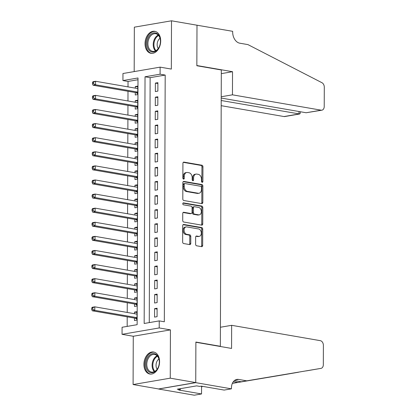 <?xml version="1.0" encoding="UTF-8"?>
<svg xmlns="http://www.w3.org/2000/svg" width="416" height="416" viewBox="0 0 416 416"><rect width="100%" height="100%" fill="white"/><g stroke="black" fill="none" stroke-linecap="round" stroke-linejoin="round"><path stroke-width="0.62" d="M202.186 182.333A0.983 0.692 80.3 0 0 202.353 182.333A0.983 0.692 80.3 0 0 202.888 181.485L202.94 166.785A1.404 0.988 80.3 0 0 201.947 165.23L183.929 162.11A1.404 0.988 80.3 0 0 183.69 162.11A1.404 0.988 80.3 0 0 182.926 163.322L182.874 178.022A0.983 0.692 80.3 0 0 183.57 179.114A0.983 0.692 80.3 0 0 183.742 179.114A0.983 0.692 80.3 0 0 184.278 178.266L184.283 176.363A4.493 3.156 80.3 0 1 186.727 172.484A4.493 3.156 80.3 0 1 187.502 172.489L188.999 172.749A4.493 3.156 80.3 0 1 192.187 177.731L192.182 179.634A0.983 0.692 80.3 0 0 192.878 180.726A0.983 0.692 80.3 0 0 193.05 180.726A0.983 0.692 80.3 0 0 193.58 179.878L193.591 177.975A4.493 3.156 80.3 0 1 196.03 174.096A4.493 3.156 80.3 0 1 196.81 174.101L198.307 174.361A4.493 3.156 80.3 0 1 201.495 179.343L201.49 181.246A0.983 0.692 80.3 0 0 202.186 182.333M201.796 182.104A0.983 0.692 80.3 0 0 201.885 181.657L201.937 166.956A1.404 0.988 80.3 0 0 200.938 165.402L183.269 162.339M183.186 178.885A0.983 0.692 80.3 0 0 183.274 178.438L183.279 176.535L184.283 176.363M192.494 180.497A0.983 0.692 80.3 0 0 192.577 180.05L192.587 178.147L193.591 177.975M159.572 361.686A11.164 7.712 -80.2 0 0 153.644 352.03A11.164 7.712 -80.2 0 0 143.905 364.374A11.164 7.712 -80.2 0 0 149.838 374.031A11.164 7.712 -80.2 0 0 159.572 361.686M160.696 40.971A11.164 7.712 -80.2 0 0 154.762 31.314A11.164 7.712 -80.2 0 0 145.028 43.654A11.164 7.712 -80.2 0 0 150.956 53.31A11.164 7.712 -80.2 0 0 160.696 40.971M195.614 244.228A1.404 0.988 80.3 0 0 196.607 245.788L201.661 246.662A1.404 0.988 80.3 0 0 201.9 246.662A1.404 0.988 80.3 0 0 202.665 245.45L202.722 229.122A1.404 0.988 80.3 0 0 201.729 227.568L183.716 224.448A1.404 0.988 80.3 0 0 183.472 224.448A1.404 0.988 80.3 0 0 182.707 225.659L182.65 241.987A1.404 0.988 80.3 0 0 183.648 243.542L189.753 244.603A1.404 0.988 80.3 0 0 189.992 244.603A1.404 0.988 80.3 0 0 190.757 243.391L190.783 236.402A1.404 0.988 80.3 0 0 189.784 234.848L186.758 234.322A3.76 2.636 80.3 0 1 184.111 230.61A3.76 2.636 80.3 0 1 186.139 226.918A3.76 2.636 80.3 0 1 186.784 226.918L198.645 228.972A3.76 2.636 80.3 0 1 201.287 232.679A3.76 2.636 80.3 0 1 199.264 236.376A3.76 2.636 80.3 0 1 198.619 236.371L196.643 236.033A1.404 0.988 80.3 0 0 196.399 236.033A1.404 0.988 80.3 0 0 195.634 237.24L195.614 244.228M159.234 320.897L159.208 327.943L122.049 334.318L122.075 327.267L137.14 324.683L138.003 77.979L122.933 80.564L122.959 73.512L160.118 67.142L160.098 74.194L145.033 76.773L144.17 323.482L159.234 320.897L164.33 321.781L165.194 75.072L160.098 74.194M160.118 67.142L171.335 69.082L171.506 20.8L196.992 25.21L196.851 65.744L221.317 69.976L220.355 346.289L195.884 342.051L195.744 382.58L170.258 378.17L170.425 329.888L159.208 327.943M201.812 203.627A1.404 0.988 80.3 0 0 202.051 203.627A1.404 0.988 80.3 0 0 202.816 202.415L202.873 186.087A1.404 0.988 80.3 0 0 201.88 184.532L183.867 181.412A1.404 0.988 80.3 0 0 183.622 181.412A1.404 0.988 80.3 0 0 182.858 182.624L182.801 198.952A1.404 0.988 80.3 0 0 183.799 200.507L201.812 203.627M202.8 207.605L202.743 223.933A1.404 0.988 80.3 0 1 201.978 225.144A1.404 0.988 80.3 0 1 201.734 225.144L183.721 222.024A1.404 0.988 80.3 0 1 182.728 220.47L182.749 213.481A1.404 0.988 80.3 0 1 183.513 212.269A1.404 0.988 80.3 0 1 183.758 212.269L191.064 213.538A1.404 0.988 80.3 0 0 191.303 213.538A1.404 0.988 80.3 0 0 192.067 212.326L192.083 207.688A1.404 0.988 80.3 0 0 191.09 206.133L183.482 204.818A0.983 0.692 80.3 0 1 182.79 203.845A0.983 0.692 80.3 0 1 183.321 202.878A0.983 0.692 80.3 0 1 183.487 202.878L201.802 206.05A1.404 0.988 80.3 0 1 202.8 207.605L201.796 207.776L201.739 224.104L202.743 223.933M195.744 382.58L158.584 388.955L133.094 384.54L170.258 378.17M171.506 20.8L134.342 27.17L134.186 71.588M134.498 313.7L134.503 312.099L137.015 312.536M134.482 318.089L134.477 320.559L136.984 320.128L137.015 311.667L134.503 312.099M134.55 299.603L134.555 298.002L137.062 298.438M134.534 303.992L134.524 306.462L137.036 306.03L137.067 297.57L134.555 298.002M134.597 285.506L134.602 283.904L137.114 284.341M134.581 289.895L134.576 292.365L137.082 291.933L137.114 283.473L134.602 283.904M134.649 271.409L134.654 269.807L137.16 270.244M134.633 275.798L134.623 278.268L137.134 277.836L137.166 269.376L134.654 269.807M134.696 257.312L134.701 255.71L137.207 256.147M134.68 261.7L134.67 264.17L137.181 263.739L137.212 255.278L134.701 255.71M134.748 243.214L134.753 241.613L137.259 242.044M134.732 247.603L134.722 250.073L137.233 249.642L137.259 241.181L134.753 241.613M134.794 229.117L134.8 227.516L137.306 227.947M134.779 233.506L134.768 235.976L137.28 235.544L137.311 227.084L134.8 227.516M134.841 215.02L134.852 213.418L137.358 213.85M134.831 219.409L134.82 221.879L137.332 221.447L137.358 212.987L134.852 213.418M134.893 200.923L134.898 199.321L137.405 199.753M134.878 205.312L134.867 207.776L137.379 207.35L137.41 198.89L134.898 199.321M134.94 186.826L134.945 185.224L137.457 185.656M134.924 191.214L134.919 193.679L137.431 193.253L137.457 184.792L134.945 185.224M134.992 172.728L134.997 171.127L137.504 171.558M134.976 177.117L134.966 179.582L137.478 179.156L137.509 170.695L134.997 171.127M135.039 158.631L135.044 157.03L137.556 157.461M135.023 163.02L135.018 165.485L137.53 165.058L137.556 156.598L135.044 157.03M135.091 144.534L135.096 142.932L137.602 143.364M135.075 148.923L135.065 151.388L137.576 150.961L137.608 142.501L135.096 142.932M135.138 130.437L135.143 128.835L137.654 129.267M135.122 134.826L135.117 137.29L137.628 136.859L137.654 128.404L135.143 128.835M135.19 116.34L135.195 114.738L137.701 115.17M135.174 120.728L135.164 123.193L137.675 122.762L137.706 114.306L135.195 114.738M135.236 102.242L135.242 100.641L137.753 101.072M135.221 106.631L135.216 109.096L137.722 108.664L137.753 100.209L135.242 100.641M157.862 91.125L157.888 82.664L155.381 83.096L155.35 91.556L157.862 91.125M157.81 105.222L157.841 96.762L155.329 97.193L155.298 105.654L157.81 105.222M157.763 119.319L157.794 110.859L155.282 111.29L155.251 119.751L157.763 119.319M157.711 133.416L157.742 124.956L155.23 125.388L155.204 133.848L157.711 133.416M157.664 147.514L157.695 139.058L155.184 139.485L155.152 147.945L157.664 147.514M157.612 161.611L157.643 153.156L155.132 153.582L155.106 162.042L157.612 161.611M157.565 175.708L157.596 167.253L155.085 167.679L155.054 176.14L157.565 175.708M157.518 189.805L157.544 181.35L155.033 181.776L155.007 190.237L157.518 189.805M157.466 203.902L157.498 195.447L154.986 195.874L154.955 204.334L157.466 203.902M157.42 218L157.446 209.544L154.934 209.976L154.908 218.431L157.42 218M157.368 232.097L157.399 223.642L154.887 224.073L154.856 232.528L157.368 232.097M157.321 246.194L157.347 237.739L154.84 238.17L154.809 246.626L157.321 246.194M157.269 260.291L157.3 251.836L154.788 252.268L154.757 260.723L157.269 260.291M157.222 274.394L157.248 265.933L154.742 266.365L154.71 274.82L157.222 274.394M157.17 288.491L157.201 280.03L154.69 280.462L154.658 288.917L157.17 288.491M157.123 302.588L157.154 294.128L154.643 294.559L154.612 303.014L157.123 302.588M165.194 75.072L150.129 77.657L149.271 322.603M154.591 308.656L154.565 317.112L157.071 316.685L157.102 308.225L154.591 308.656L157.097 309.088M137.992 79.737L128.034 81.448L128.014 86.887M127.998 91.276L127.967 100.984M127.951 105.373L127.915 115.081M127.899 119.47L127.868 129.178M127.852 133.567L127.816 143.276M127.8 147.664L127.769 157.373M127.754 161.762L127.717 171.47M127.702 175.859L127.67 185.567M127.655 189.956L127.618 199.664M127.603 204.053L127.572 213.762M127.556 218.15L127.52 227.859M127.504 232.248L127.473 241.956M127.457 246.345L127.421 256.053M127.41 260.442L127.374 270.15M127.358 274.539L127.327 284.248M127.312 288.636L127.275 298.345M127.26 302.734L127.228 312.442M127.213 316.831L127.176 326.394M135.273 92.534L135.262 94.999L137.774 94.567L137.805 86.112L135.294 86.538L135.288 88.145M219.742 346.393L220.355 346.289M170.425 329.888L133.266 336.258L133.094 384.54M133.266 336.258L122.049 334.318M128.034 81.448L122.933 80.564M150.129 77.657L145.033 76.773M135.294 86.538L137.8 86.975M155.381 83.096L157.888 83.533M155.329 97.193L157.836 97.63M155.282 111.29L157.789 111.727M155.23 125.388L157.742 125.824M155.184 139.485L157.69 139.922M155.132 153.582L157.643 154.019M155.085 167.679L157.591 168.116M155.033 181.776L157.544 182.213M154.986 195.874L157.492 196.31M154.934 209.976L157.446 210.408M154.887 224.073L157.394 224.505M154.84 238.17L157.347 238.602M154.788 252.268L157.295 252.699M154.742 266.365L157.248 266.796M154.69 280.462L157.196 280.894M154.643 294.559L157.149 294.991M196.03 174.096L195.026 174.268A4.493 3.156 80.3 0 0 192.587 178.147M186.727 172.484L185.723 172.661A4.493 3.156 80.3 0 0 183.279 176.535M201.469 203.57A1.404 0.988 80.3 0 0 201.812 202.587L201.869 186.259A1.404 0.988 80.3 0 0 200.871 184.704L183.201 181.646M201.469 187.366A0.983 0.692 80.3 0 0 200.772 186.28L184.959 183.539A0.983 0.692 80.3 0 0 184.787 183.539A0.983 0.692 80.3 0 0 184.257 184.387L184.246 186.394A4.493 3.156 80.3 0 0 187.434 191.376L198.245 193.248A4.493 3.156 80.3 0 0 199.02 193.253A4.493 3.156 80.3 0 0 201.458 189.374L201.469 187.366M183.955 183.711A0.983 0.692 80.3 0 0 183.784 183.711A0.983 0.692 80.3 0 0 183.248 184.558L184.257 184.387M199.02 193.253L198.011 193.424A4.493 3.156 80.3 0 1 197.236 193.419L186.43 191.547A4.493 3.156 80.3 0 1 183.243 186.566L183.248 184.558M201.396 225.087A1.404 0.988 80.3 0 0 201.739 224.104M183.092 212.503L190.06 213.71A1.404 0.988 80.3 0 0 190.299 213.71L191.303 213.538M182.952 203.133L200.798 206.222L201.802 206.05M198.64 214.848A3.76 2.636 80.3 0 0 199.29 214.848A3.76 2.636 80.3 0 0 201.313 211.156A3.76 2.636 80.3 0 0 198.666 207.444L194.49 206.721A1.404 0.988 80.3 0 0 194.246 206.721A1.404 0.988 80.3 0 0 193.487 207.932L193.466 212.566A1.404 0.988 80.3 0 0 194.464 214.126L198.64 214.848L197.636 215.02A3.76 2.636 80.3 0 0 198.286 215.02L199.29 214.848M193.487 206.892A1.404 0.988 80.3 0 0 193.242 206.892A1.404 0.988 80.3 0 0 192.478 208.104L193.487 207.932M197.636 215.02L193.461 214.297A1.404 0.988 80.3 0 1 192.462 212.737L192.478 208.104M201.796 207.776A1.404 0.988 80.3 0 0 200.798 206.222M199.264 236.376L198.26 236.548A3.76 2.636 80.3 0 1 197.616 236.548L195.978 236.262M186.139 226.918L185.13 227.089A3.76 2.636 80.3 0 0 183.108 230.781A3.76 2.636 80.3 0 0 185.754 234.494L186.758 234.322M189.41 244.54A1.404 0.988 80.3 0 0 189.753 243.563L189.779 236.574A1.404 0.988 80.3 0 0 188.781 235.019L185.754 234.494M201.318 246.605A1.404 0.988 80.3 0 0 201.661 245.622L201.718 229.294A1.404 0.988 80.3 0 0 200.725 227.739L183.05 224.682M137.795 88.577L95.586 81.271L95.576 84.796L93.064 85.228L136.089 92.674A1.43 1.004 -99.7 0 1 136.469 92.841L137.774 93.798M93.501 83.637L93.506 82.228L92.498 82.399L92.492 83.814L93.501 83.637L95.576 84.796L137.784 92.102M92.498 82.399L93.075 81.702L95.586 81.271L93.506 82.228M93.064 85.228L92.492 83.814M147.789 48.22A9.662 6.672 99.8 0 1 150.316 34.793A9.662 6.672 99.8 0 1 159.562 36.691A9.662 6.672 99.8 0 1 160.446 40.737A9.662 6.672 99.8 0 1 159.474 46.348A9.662 6.672 99.8 0 1 147.789 48.22M160.451 40.846A8.944 6.178 -80.2 0 0 159.635 37.206A8.944 6.178 -80.2 0 0 155.709 33.727A8.944 6.178 -80.2 0 0 149.183 38.116A8.944 6.178 -80.2 0 0 148.736 47.882A8.944 6.178 -80.2 0 0 152.662 51.355A8.944 6.178 -80.2 0 0 159.515 46.244M160.025 38.267A6.37 4.399 -80.2 0 0 157.747 47.632A6.37 4.399 -80.2 0 0 158.246 48.532M155.568 31.522L155.61 31.533A11.092 7.665 -80.2 0 0 155.568 31.522A11.092 7.665 -80.2 0 0 147.472 36.962A11.092 7.665 -80.2 0 0 146.916 49.072A11.092 7.665 -80.2 0 0 151.783 53.383A11.092 7.665 -80.2 0 0 151.83 53.388L151.783 53.383M146.666 368.935A9.662 6.672 99.8 0 1 149.193 355.508A9.662 6.672 99.8 0 1 158.444 357.406A9.662 6.672 99.8 0 1 159.328 361.452A9.662 6.672 99.8 0 1 158.356 367.063A9.662 6.672 99.8 0 1 146.666 368.935M159.328 361.561A8.944 6.178 -80.2 0 0 158.517 357.921A8.944 6.178 -80.2 0 0 154.591 354.448A8.944 6.178 -80.2 0 0 148.065 358.831A8.944 6.178 -80.2 0 0 147.612 368.597A8.944 6.178 -80.2 0 0 151.538 372.07A8.944 6.178 -80.2 0 0 158.397 366.959M158.902 358.982A6.37 4.399 -80.2 0 0 156.624 368.347A6.37 4.399 -80.2 0 0 157.128 369.247M154.445 352.243L154.492 352.248A11.092 7.665 -80.2 0 0 154.445 352.243A11.092 7.665 -80.2 0 0 146.354 357.677A11.092 7.665 -80.2 0 0 145.798 369.788A11.092 7.665 -80.2 0 0 150.665 374.098A11.092 7.665 -80.2 0 0 150.706 374.109L150.665 374.098M221.192 105.68L283.993 116.548L299.005 113.974L299.016 111.519M221.213 100.511L299.655 113.994L284.731 116.553A4.295 3.016 -99.7 0 1 283.993 116.548M196.992 25.142L196.851 65.53L232.534 71.708L232.456 94.827L321.152 110.178A4.295 3.016 80.3 0 0 321.89 110.183A4.295 3.016 80.3 0 0 324.225 106.48L324.293 87.235A4.295 3.016 80.3 0 0 321.979 82.727L247.931 44.606L239.777 43.196A10.02 7.036 -99.7 0 1 232.674 32.094L232.674 31.32L196.789 25.178M232.534 71.708L221.307 73.632M232.456 94.827L221.224 96.751M221.224 98.056L306.14 112.752L321.152 110.178M321.89 110.183L306.14 112.752M300.295 111.743L300.29 113.246L299.655 113.994M231.65 325.317L320.346 340.673A4.295 3.016 80.3 0 1 323.393 345.431L323.326 364.671A4.295 3.016 80.3 0 1 320.991 368.373L246.756 380.832L238.602 379.418A10.02 7.036 80.3 0 0 236.876 379.413A10.02 7.036 80.3 0 0 231.431 388.05L231.426 388.83L195.744 382.652L195.884 342.264L231.566 348.436L231.65 325.317L220.423 327.246M306.29 370.895L320.991 368.373A4.295 3.016 80.3 0 0 320.991 368.373L241.259 381.774L234.39 380.588M241.259 381.774L246.756 380.832M232.367 383.36L283.832 374.748A4.295 3.016 -99.7 0 1 283.832 374.748A4.295 3.016 -99.7 0 1 283.821 374.748L232.357 383.386M195.744 382.652L158.584 389.022L194.267 395.2L201.547 393.952L178.708 390L180.32 389.724L180.32 388.669M231.426 388.83L224.146 390.078L201.308 386.126L199.701 386.402L196.643 385.871L177.258 389.194L180.32 389.724M201.547 393.952L201.573 386.168M202.394 386.313A10.02 7.036 80.3 0 0 201.573 387.27M137.743 102.674L95.54 95.368L95.524 98.894L93.012 99.325L136.037 106.772A1.43 1.004 -99.7 0 1 136.417 106.938L137.727 107.895M93.449 97.734L93.454 96.325L92.451 96.496L92.446 97.911L93.449 97.734L95.524 98.894L137.732 106.2M92.451 96.496L93.028 95.8L95.54 95.368L93.454 96.325M93.012 99.325L92.446 97.911M137.696 116.771L95.488 109.465L95.477 112.991L92.966 113.422L135.99 120.869A1.43 1.004 -99.7 0 1 136.37 121.035L137.675 121.992M93.402 111.831L93.408 110.422L92.399 110.594L92.399 112.008L93.402 111.831L95.477 112.991L137.686 120.297M92.399 110.594L92.976 109.897L95.488 109.465L93.408 110.422M92.966 113.422L92.399 112.008M137.649 130.868L95.441 123.562L95.425 127.088L92.914 127.52L135.938 134.966A1.43 1.004 -99.7 0 1 136.318 135.132L137.628 136.089M93.35 125.934L93.356 124.519L92.352 124.696L92.347 126.105L93.35 125.934L95.425 127.088L137.634 134.394M92.352 124.696L92.929 123.994L95.441 123.562L93.356 124.519M92.914 127.52L92.347 126.105M137.597 144.966L95.389 137.66L95.378 141.185L92.867 141.617L135.892 149.063A1.43 1.004 -99.7 0 1 136.271 149.23L137.582 150.186M93.304 140.031L93.309 138.616L92.305 138.793L92.3 140.202L93.304 140.031L95.378 141.185L137.587 148.491M92.305 138.793L92.877 138.091L95.389 137.66L93.309 138.616M92.867 141.617L92.3 140.202M137.55 159.063L95.342 151.757L95.326 155.282L92.815 155.714L135.84 163.16A1.43 1.004 -99.7 0 1 136.219 163.327L137.53 164.284M93.252 154.128L93.257 152.719L92.253 152.89L92.248 154.3L93.252 154.128L95.326 155.282L137.535 162.588M92.253 152.89L92.83 152.188L95.342 151.757L93.257 152.719M92.815 155.714L92.248 154.3M137.498 173.16L95.29 165.859L95.28 169.38L92.768 169.811L135.793 177.258A1.43 1.004 -99.7 0 1 136.172 177.424L137.483 178.381M93.205 168.225L93.21 166.816L92.206 166.988L92.201 168.397L93.205 168.225L95.28 169.38L137.488 176.686M92.206 166.988L92.778 166.286L95.29 165.859L93.21 166.816M92.768 169.811L92.201 168.397M137.452 187.257L95.243 179.956L95.228 183.477L92.721 183.908L135.741 191.355A1.43 1.004 -99.7 0 1 136.12 191.521L137.431 192.478M93.153 182.322L93.158 180.913L92.154 181.085L92.149 182.494L93.153 182.322L95.228 183.477L137.436 190.783M92.154 181.085L92.732 180.383L95.243 179.956L93.158 180.913M92.721 183.908L92.149 182.494M137.4 201.354L95.191 194.054L95.181 197.574L92.669 198.006L135.694 205.452A1.43 1.004 -99.7 0 1 136.074 205.618L137.384 206.575M93.106 196.42L93.111 195.01L92.108 195.182L92.102 196.591L93.106 196.42L95.181 197.574L137.389 204.88M92.108 195.182L92.68 194.48L95.191 194.054L93.111 195.01M92.669 198.006L92.102 196.591M137.353 215.457L95.144 208.151L95.129 211.671L92.622 212.103L135.642 219.549A1.43 1.004 -99.7 0 1 136.027 219.721L137.332 220.678M93.054 210.517L93.059 209.108L92.056 209.279L92.05 210.688L93.054 210.517L95.129 211.671L137.337 218.977M92.056 209.279L92.633 208.577L95.144 208.151L93.059 209.108M92.622 212.103L92.05 210.688M137.301 229.554L95.092 222.248L95.082 225.768L92.57 226.2L135.595 233.646A1.43 1.004 -99.7 0 1 135.975 233.818L137.285 234.775M93.007 224.614L93.012 223.205L92.009 223.376L92.004 224.786L93.007 224.614L95.082 225.768L137.29 233.074M92.009 223.376L92.581 222.674L95.092 222.248L93.012 223.205M92.57 226.2L92.004 224.786M137.254 243.651L95.046 236.345L95.035 239.866L92.524 240.297L135.543 247.744A1.43 1.004 -99.7 0 1 135.928 247.915L137.233 248.872M92.955 238.711L92.96 237.302L91.957 237.474L91.952 238.883L92.955 238.711L95.035 239.866L137.238 247.172M91.957 237.474L92.534 236.777L95.046 236.345L92.96 237.302M92.524 240.297L91.952 238.883M137.202 257.748L94.994 250.442L94.983 253.968L92.472 254.394L135.496 261.841A1.43 1.004 -99.7 0 1 135.876 262.012L137.186 262.969M92.908 252.808L92.914 251.399L91.91 251.571L91.905 252.98L92.908 252.808L94.983 253.968L137.192 261.269M91.91 251.571L92.487 250.874L94.994 250.442L92.914 251.399M92.472 254.394L91.905 252.98M137.155 271.846L94.947 264.54L94.936 268.065L92.425 268.492L135.45 275.938A1.43 1.004 -99.7 0 1 135.829 276.11L137.134 277.066M92.862 266.906L92.867 265.496L91.858 265.668L91.853 267.077L92.862 266.906L94.936 268.065L137.145 275.366M91.858 265.668L92.435 264.971L94.947 264.54L92.867 265.496M92.425 268.492L91.853 267.077M137.103 285.943L94.895 278.637L94.884 282.162L92.373 282.589L135.398 290.035A1.43 1.004 -99.7 0 1 135.777 290.207L137.088 291.164M92.81 281.003L92.815 279.594L91.811 279.765L91.806 281.174L92.81 281.003L94.884 282.162L137.093 289.468M91.811 279.765L92.388 279.068L94.895 278.637L92.815 279.594M92.373 282.589L91.806 281.174M137.056 300.04L94.848 292.734L94.838 296.26L92.326 296.686L135.351 304.138A1.43 1.004 -99.7 0 1 135.73 304.304L137.036 305.261M92.763 295.1L92.768 293.691L91.759 293.862L91.754 295.272L92.763 295.1L94.838 296.26L137.046 303.566M91.759 293.862L92.336 293.166L94.848 292.734L92.768 293.691M92.326 296.686L91.754 295.272M137.01 314.137L94.801 306.831L94.786 310.357L92.274 310.788L135.299 318.235A1.43 1.004 -99.7 0 1 135.678 318.401L136.989 319.358M92.711 309.197L92.716 307.788L91.712 307.96L91.707 309.369L92.711 309.197L94.786 310.357L136.994 317.663M91.712 307.96L92.29 307.263L94.801 306.831L92.716 307.788M92.274 310.788L91.707 309.369M201.885 181.657L202.888 181.485M183.274 178.438L184.278 178.266M192.577 180.05L193.58 179.878M183.461 162.188L183.929 162.11M200.938 165.402L201.947 165.23M201.937 166.956L202.94 166.785M183.394 181.496L183.867 181.412M200.871 184.704L201.88 184.532M201.869 186.259L202.873 186.087M201.812 202.587L202.816 202.415M183.243 186.566L184.246 186.394M186.43 191.547L187.434 191.376M197.236 193.419L198.245 193.248M183.284 212.352L183.758 212.269M190.06 213.71L191.064 213.538M183.16 202.935L183.487 202.878M192.462 212.737L193.466 212.566M193.461 214.297L194.464 214.126M196.17 236.111L196.643 236.033M197.616 236.548L198.619 236.371M188.781 235.019L189.784 234.848M189.779 236.574L190.783 236.402M189.753 243.563L190.757 243.391M183.243 224.531L183.716 224.448M200.725 227.739L201.729 227.568M201.718 229.294L202.722 229.122M201.661 245.622L202.665 245.45M136.089 92.674L137.779 92.383M136.469 92.841L137.779 92.617M155.47 50.934A8.944 6.178 99.8 0 1 154.045 48.797A8.944 6.178 99.8 0 1 158.215 35.069M158.61 35.506A8.653 5.975 -80.2 0 0 154.726 48.714A8.653 5.975 -80.2 0 0 155.99 50.653M154.346 371.649A8.944 6.178 99.8 0 1 152.927 369.517A8.944 6.178 99.8 0 1 157.092 355.789M157.492 356.226A8.653 5.975 -80.2 0 0 153.608 369.429A8.653 5.975 -80.2 0 0 154.866 371.374M235.248 379.995L238.602 379.418M283.821 374.748L298.516 372.226M237.853 382.439L233.366 381.664M136.037 106.772L137.732 106.48M136.417 106.938L137.732 106.714M135.99 120.869L137.68 120.578M136.37 121.035L137.68 120.812M135.938 134.966L137.634 134.675M136.318 135.132L137.634 134.909M135.892 149.063L137.587 148.772M136.271 149.23L137.582 149.006M135.84 163.16L137.535 162.869M136.219 163.327L137.535 163.103M135.793 177.258L137.488 176.966M136.172 177.424L137.483 177.2M135.741 191.355L137.436 191.064M136.12 191.521L137.436 191.298M135.694 205.452L137.389 205.161M136.074 205.618L137.389 205.395M135.642 219.549L137.337 219.258M136.027 219.721L137.337 219.492M135.595 233.646L137.29 233.355M135.975 233.818L137.29 233.589M135.543 247.744L137.238 247.452M135.928 247.915L137.238 247.686M135.496 261.841L137.192 261.55M135.876 262.012L137.192 261.784M135.45 275.938L137.14 275.652M135.829 276.11L137.14 275.881M135.398 290.035L137.093 289.749M135.777 290.207L137.093 289.978M135.351 304.138L137.041 303.846M135.73 304.304L137.041 304.075M135.299 318.235L136.994 317.944M135.678 318.401L136.994 318.178M183.784 183.711L184.787 183.539M193.242 206.892L194.246 206.721"/></g></svg>
